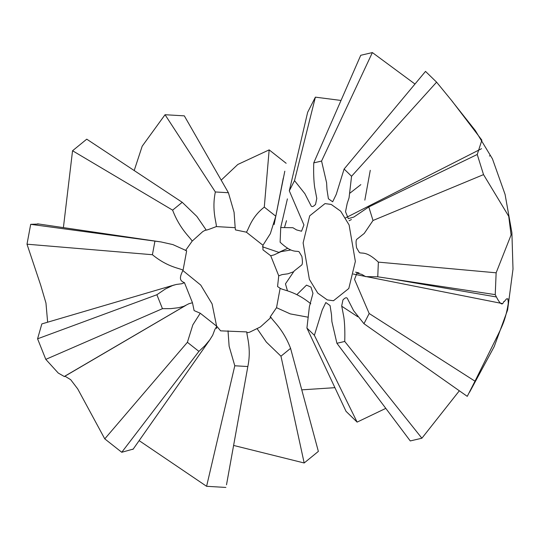 <?xml version="1.0" encoding="UTF-8"?>
<svg xmlns="http://www.w3.org/2000/svg" width="540" height="540" viewBox="0 0 540 540"><rect width="100%" height="100%" fill="white"/><g stroke="black" fill="none" stroke-linecap="round" stroke-linejoin="round"><path stroke-width="0.81" d="M327.274 299.903L317.797 293.146L309.38 279.382L303.122 242.919L309.683 215.845L325.006 203.6L331.209 204.437L340.686 211.194L349.103 224.957L355.361 261.421L348.8 288.495L333.477 300.74L327.274 299.903M351.56 176.276L436.597 82.161L452.115 101.129L481.876 140.164L477.239 154.481L368.786 206.941L353.828 217.06L348.3 218.632L345.533 211.721L347.193 203.438L349.056 197.843L351.56 176.276L344.108 169.034L336.258 194.346L332.667 201.798L328.408 198.774L326.997 189.682L326.592 182.729L321.57 161.055L372.377 52.569L360.74 55.296L313.747 162.884C313.45 172.645 313.747 180.738 314.638 187.157L316.784 198.464L315.542 204.39C313.362 206.719 311.87 207.191 311.074 205.808L304.871 193.671L294.516 180.637L315.387 97.153L340.983 100.447M315.387 97.153L307.645 112.32L289.305 190.843L303.939 224.937L301.536 231.221L296.568 229.919L292.896 227.718L280.726 227.536L287.408 198.875M280.726 227.536L280.118 242.217C292.451 253.847 296.507 250.357 299.072 251.762L301.88 256.446C302.65 261.313 302.596 264.154 301.725 264.992L294.239 270.918L285.464 283.851L287.435 290.736M286.504 220.698L284.661 226.955M296.899 294.624L306.504 285.134L310.959 287.091L312.964 293.341L309.386 306.693L306.923 328.064L346.039 411.345L357.115 422.111L314.381 335.306L322.225 309.994L325.822 302.542L330.075 305.566L331.486 314.658L331.891 321.611L336.913 343.285L410.265 440.937L421.895 438.217L344.736 341.456C345.033 331.695 344.736 323.602 343.845 317.183L341.699 305.876L342.941 299.95C345.121 297.621 346.613 297.149 347.409 298.532L353.612 310.669L363.967 323.71L467.249 396.353L474.998 381.186L369.178 313.504L354.544 279.41L356.947 273.119L361.915 274.428L365.587 276.622L377.757 276.804L495.234 294.631C503.449 311.614 503.118 299.774 504.401 301.509L505.832 299.646C507.526 297.608 508.315 299.018 508.214 303.872C507.202 309.852 506.007 314.955 504.637 319.187C503.51 322.893 501.377 327.942 498.224 334.334L474.998 381.186M385.776 408.382L357.115 422.111M459.338 390.798L421.895 438.217M483.53 174.616L508.734 216.324L511.09 234.954L496.139 272.808L378.365 262.123C366.032 250.493 361.976 253.982 359.411 252.578L356.603 247.894C355.833 243.034 355.887 240.185 356.758 239.348L364.244 233.422L373.019 220.489L483.53 174.616L477.239 154.481M294.516 180.637L289.305 190.843M306.923 328.064L314.381 335.306M336.913 343.285L344.736 341.456M363.967 323.71L369.178 313.504M377.757 276.804L378.365 262.123M373.019 220.489L368.786 206.941M321.57 161.055L313.747 162.884M436.597 82.161L425.52 71.395L344.108 169.034M495.234 294.631L496.139 272.808M372.377 52.569L414.963 84.031M469.544 392.263L494.201 346.613L507.607 309.967L513 269.102L511.9 232.706L505.076 194.407L492.44 158.841L475.349 130.586L452.068 101.162M370.271 170.303L364.831 200.124M185.531 250.526L192.179 241.117L202.797 231.559L206.044 229.81C205.706 230.459 206.28 230.425 216.358 226.584L235.177 227.691L235.44 229.898L246.362 232.173L262.946 245.268L262.96 249.838L270.716 255.744L278.741 275.825L277.56 286.531L280.139 288.293L276.527 307.692L270.081 317.101L271.013 317.392L260.401 326.95L249.521 332.242L246.814 332.843M216.621 328.421L216.641 326.754M216.635 326.221L212.078 303.865L200.745 285.079L182.824 270.5M226.766 483.307L247.84 366.538C251.626 348.233 246.571 335.671 246.834 331.918L220.631 330.845L216.837 326.329L200.246 313.234L194.117 310.601L192.476 302.758L184.451 282.676C180.617 281.016 178.403 279.18 183.06 270.209L186.665 250.81L172.908 244.6L160.981 241.934L30.692 224.329L38.914 224.032M63.403 227.624L72.549 150.748L86.744 139.172L182.23 202.304L196.857 216.425L206.044 229.81L205.585 230.283M133.205 449.084L121.757 452.277L198.902 351.385L204.829 345.796L209.709 339.984L212.693 335.219L214.88 329.441L216.837 326.329M228.015 330.811L229.122 346.248L234.792 365.776L206.597 486.297L139.138 440.62M200.246 313.234L192.847 324.837L187.394 342.299L104.767 438.865L77.699 388.881L70.706 379.701L65.036 376.232L64.463 376.603L58.259 373.059L45.799 359.37L162.452 308.678L170.903 308.617L178.531 307.719L183.85 306.308L188.993 303.676L192.476 302.758M47.635 322.204L45.968 303.075L40.689 285.167L27 244.195L152.408 254.725C168.014 267.489 179.786 268.144 183.06 270.209M184.451 282.676L181.73 283.75L176.324 284.452L172.544 285.559L165.355 288.988L156.883 294.746L37.577 338.803L41.837 323.926M72.549 150.748L172.618 210.148C179.921 229.345 190.323 237.519 192.179 241.117M134.21 170.505L142.189 146.205L165.044 114.723L215.352 191.963C211.565 210.269 216.621 222.831 216.358 226.584M235.177 227.691L234.077 212.254L228.407 192.726L215.352 191.963M182.23 202.304L172.618 210.148M262.946 245.268L270.344 233.665L275.798 216.203L264.29 207.117C250.864 217.539 248.643 229.703 246.362 232.173M154.913 241.272L152.408 254.725M278.741 275.825L282.096 274.603L287.975 273.8L293.369 271.822M290.655 250L280.976 251.66L274.07 254.887L270.716 255.744M156.883 294.746L162.452 308.678M276.527 307.692L290.284 313.902L308.279 317.23M310.784 303.777C295.184 291.019 283.406 290.365 280.139 288.293M187.394 342.299L198.902 351.385M257.155 328.698L266.335 342.077L280.962 356.198L290.574 348.354C283.277 329.157 272.875 320.99 271.013 317.392M280.962 356.198L304.175 462.983L233.604 445.439M304.175 462.983L318.364 451.4L290.574 348.354M334.908 387.673L301.806 389.846M275.798 216.203L283.277 178.112M262.406 246.767L278.836 252.369M221.204 180.117L237.816 164.471L269.163 149.877L264.29 207.117M228.407 192.726L184.316 115.85L165.044 114.723M234.792 365.776L247.84 366.538M286.146 163.283L269.163 149.877M206.597 486.297L225.869 487.431M104.767 438.865L121.757 452.277M37.577 338.803L45.799 359.37M30.692 224.329L27 244.195M349.947 193.144L360.835 184.633M357.804 316.771L341.726 306.221M508.16 298.985L507.344 298.843M496.152 296.919L394.76 279.464M358.979 272.909L355.556 272.14M353.248 274.03L502.612 303.601M481.532 148.696L345.566 217.876M349.07 220.752L351.425 219.55M489.395 156.006L490.05 155.702M210.175 339.329L132.975 449.408M185.841 305.39L64.409 376.502M185.078 305.802L64.955 376.096M41.965 323.872L174.501 284.904M37.564 223.83L161.352 241.988M244.222 386.627L226.503 484.799M278.276 252.626L287.678 248.312M284.81 171.18L274.124 224.566"/></g></svg>
